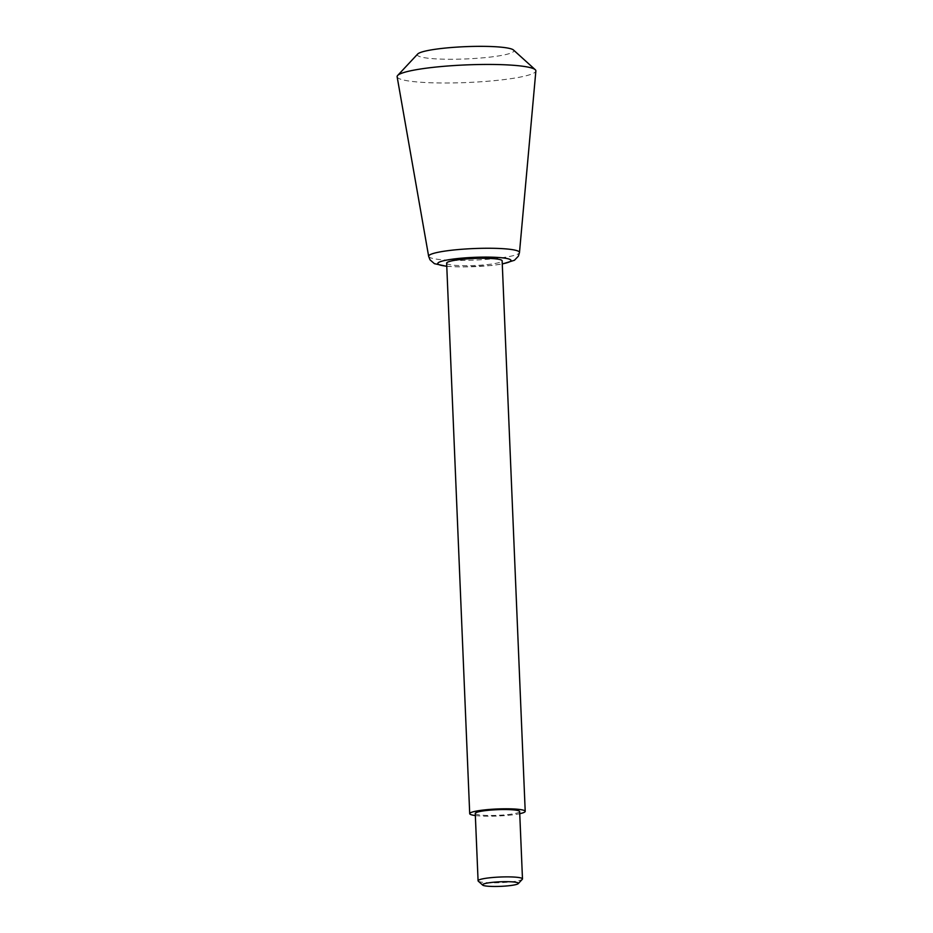 <?xml version="1.0" encoding="UTF-8"?>
<svg xmlns="http://www.w3.org/2000/svg" width="933" height="933" viewBox="0 0 933 933"><rect width="100%" height="100%" fill="white"/><g stroke="black" fill="none" stroke-linecap="round" stroke-linejoin="round"><path stroke-width="0.7" stroke-dasharray="4.67 3.5" d="M478.279 881.137A22.217 2.822 177.6 0 0 500.403 882.665A22.217 2.822 177.6 0 0 522.317 879.283M475.259 813.436A22.217 2.822 177.6 0 0 497.581 815.325A22.217 2.822 177.6 0 0 519.658 811.57M475.352 815.547A27.78 3.534 177.6 0 0 519.751 813.693M446.639 263.153A27.78 3.534 177.6 0 0 474.535 265.52A27.78 3.534 177.6 0 0 502.141 260.832M397.131 76.774A69.439 8.829 177.6 0 0 466.862 82.536A69.439 8.829 177.6 0 0 535.869 70.966M417.692 54.021A48.329 6.146 177.6 0 0 465.87 58.942A48.329 6.146 177.6 0 0 513.477 50.009M446.767 266.197A36.644 4.653 177.6 0 0 502.257 263.864M428.655 256.342A45.46 5.773 177.6 0 0 474.302 260.109A45.46 5.773 177.6 0 0 519.483 252.528M446.767 266.348L462.675 266.978L491.668 265.485L502.269 264.027"/><path stroke-width="1.4" d="M497.079 881.965A17.96 2.286 177.6 0 0 482.676 885.102A17.96 2.286 177.6 0 0 500.555 886.35A17.96 2.286 177.6 0 0 518.27 883.621A17.96 2.286 177.6 0 0 497.079 881.965M518.27 883.621L522.317 879.283A22.217 2.822 177.6 0 0 522.48 878.921A22.217 2.822 177.6 0 0 496.099 877.242A22.217 2.822 177.6 0 0 478.081 880.775A22.217 2.822 177.6 0 0 478.279 881.137L482.676 885.102M522.48 878.921L519.658 811.57A22.217 2.822 177.6 0 0 493.277 809.902A22.217 2.822 177.6 0 0 475.259 813.436L478.081 880.775M519.751 813.693A27.78 3.534 177.6 0 0 525.209 811.337A27.78 3.534 177.6 0 0 492.239 809.249A27.78 3.534 177.6 0 0 469.707 813.669A27.78 3.534 177.6 0 0 475.352 815.547M525.209 811.337L502.141 260.832A27.78 3.534 177.6 0 0 469.159 258.744A27.78 3.534 177.6 0 0 446.639 263.153L469.707 813.669M502.269 264.027L514.445 260.272L518.386 256.167L519.483 252.528L535.869 70.966A69.439 8.829 177.6 0 0 535.25 69.707A69.439 8.829 177.6 0 0 453.438 65.59A69.439 8.829 177.6 0 0 397.645 75.48A69.439 8.829 177.6 0 0 397.131 76.774L428.655 256.342L430.02 259.829L434.416 263.677L446.767 266.348M535.25 69.707L513.477 50.009A48.329 6.146 177.6 0 0 456.529 47.14A48.329 6.146 177.6 0 0 417.692 54.021L397.645 75.48M502.257 263.864A36.644 4.653 177.6 0 0 506.024 258.348A36.644 4.653 177.6 0 0 467.491 257.706A36.644 4.653 177.6 0 0 439.781 261.905A36.644 4.653 177.6 0 0 446.767 266.197M519.483 252.528A45.46 5.773 177.6 0 0 465.52 249.006A45.46 5.773 177.6 0 0 428.655 256.342"/></g></svg>
